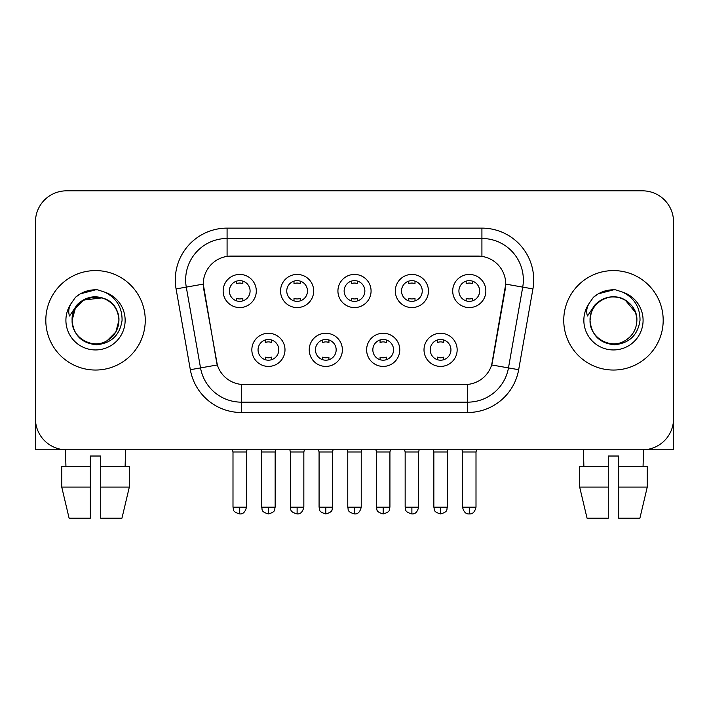 <?xml version="1.0" encoding="UTF-8"?>
<svg xmlns="http://www.w3.org/2000/svg" width="709" height="709" viewBox="0 0 709 709"><rect width="100%" height="100%" fill="white"/><g stroke="black" fill="none" stroke-linecap="round" stroke-linejoin="round"><path stroke-width="1.06" d="M342.376 349.838A16.573 16.573 0 0 1 325.803 366.411A16.573 16.573 0 0 1 309.23 349.838A16.573 16.573 0 0 1 325.803 333.265A16.573 16.573 0 0 1 342.376 349.838M315.452 349.838A10.36 10.36 0 0 0 325.803 360.199A10.36 10.36 0 0 0 336.163 349.838A10.36 10.36 0 0 0 325.803 339.478A10.36 10.36 0 0 0 315.452 349.838M399.77 349.838A16.573 16.573 0 0 1 383.197 366.411A16.573 16.573 0 0 1 366.624 349.838A16.573 16.573 0 0 1 383.197 333.265A16.573 16.573 0 0 1 399.77 349.838M372.837 349.838A10.36 10.36 0 0 0 383.197 360.199A10.36 10.36 0 0 0 393.548 349.838A10.36 10.36 0 0 0 383.197 339.478A10.36 10.36 0 0 0 372.837 349.838M457.154 349.838A16.573 16.573 0 0 1 440.581 366.411A16.573 16.573 0 0 1 424.009 349.838A16.573 16.573 0 0 1 440.581 333.265A16.573 16.573 0 0 1 457.154 349.838M430.221 349.838A10.36 10.36 0 0 0 440.581 360.199A10.36 10.36 0 0 0 450.942 349.838A10.36 10.36 0 0 0 440.581 339.478A10.36 10.36 0 0 0 430.221 349.838M284.991 349.838A16.573 16.573 0 0 1 268.419 366.411A16.573 16.573 0 0 1 251.846 349.838A16.573 16.573 0 0 1 268.419 333.265A16.573 16.573 0 0 1 284.991 349.838M258.058 349.838A10.36 10.36 0 0 0 268.419 360.199A10.36 10.36 0 0 0 278.779 349.838A10.36 10.36 0 0 0 268.419 339.478A10.36 10.36 0 0 0 258.058 349.838M313.688 291A16.573 16.573 0 0 1 297.115 307.573A16.573 16.573 0 0 1 280.542 291A16.573 16.573 0 0 1 297.115 274.427A16.573 16.573 0 0 1 313.688 291M286.755 291A10.36 10.36 0 0 0 297.115 301.36A10.36 10.36 0 0 0 307.476 291A10.36 10.36 0 0 0 297.115 280.64A10.36 10.36 0 0 0 286.755 291M371.073 291A16.573 16.573 0 0 1 354.5 307.573A16.573 16.573 0 0 1 337.927 291A16.573 16.573 0 0 1 354.5 274.427A16.573 16.573 0 0 1 371.073 291M344.14 291A10.36 10.36 0 0 0 354.5 301.36A10.36 10.36 0 0 0 364.86 291A10.36 10.36 0 0 0 354.5 280.64A10.36 10.36 0 0 0 344.14 291M428.458 291A16.573 16.573 0 0 1 411.885 307.573A16.573 16.573 0 0 1 395.312 291A16.573 16.573 0 0 1 411.885 274.427A16.573 16.573 0 0 1 428.458 291M401.524 291A10.36 10.36 0 0 0 411.885 301.36A10.36 10.36 0 0 0 422.245 291A10.36 10.36 0 0 0 411.885 280.64A10.36 10.36 0 0 0 401.524 291M485.851 291A16.573 16.573 0 0 1 469.278 307.573A16.573 16.573 0 0 1 452.705 291A16.573 16.573 0 0 1 469.278 274.427A16.573 16.573 0 0 1 485.851 291M458.918 291A10.36 10.36 0 0 0 469.278 301.36A10.36 10.36 0 0 0 479.63 291A10.36 10.36 0 0 0 469.278 280.64A10.36 10.36 0 0 0 458.918 291M256.295 291A16.573 16.573 0 0 1 239.722 307.573A16.573 16.573 0 0 1 223.149 291A16.573 16.573 0 0 1 239.722 274.427A16.573 16.573 0 0 1 256.295 291M229.37 291A10.36 10.36 0 0 0 239.722 301.36A10.36 10.36 0 0 0 250.082 291A10.36 10.36 0 0 0 239.722 280.64A10.36 10.36 0 0 0 229.37 291M190.331 369.708L176.08 288.909A51.792 51.792 0 0 1 227.084 228.121L481.916 228.121A51.792 51.792 0 0 1 532.92 288.909L518.669 369.708A51.792 51.792 0 0 1 467.665 412.505L241.335 412.505A51.792 51.792 0 0 1 190.331 369.708L217.335 364.949L203.687 288.918A27.97 27.97 0 0 1 231.231 256.091L477.769 256.091A27.97 27.97 0 0 1 505.313 288.918L492.525 361.43A27.97 27.97 0 0 1 464.98 384.544L244.02 384.544A27.97 27.97 0 0 1 216.475 361.43L203.261 284.114L186.281 287.11A41.432 41.432 0 0 1 227.084 238.481L481.916 238.481A41.432 41.432 0 0 1 522.719 287.11L508.468 367.909A41.432 41.432 0 0 1 467.665 402.154L241.335 402.154A41.432 41.432 0 0 1 200.532 367.909L186.281 287.11A41.432 41.432 0 0 1 185.652 279.913M45.81 320.317A49.719 49.719 0 0 0 95.529 370.036A49.719 49.719 0 0 0 145.256 320.317A49.719 49.719 0 0 0 95.529 270.59A49.719 49.719 0 0 0 45.81 320.317A49.719 49.719 0 0 0 95.529 370.036A49.719 49.719 0 0 0 145.256 320.317A49.719 49.719 0 0 0 95.529 270.59A49.719 49.719 0 0 0 45.81 320.317M563.744 320.317A49.719 49.719 0 0 0 613.471 370.036A49.719 49.719 0 0 0 663.19 320.317A49.719 49.719 0 0 0 613.471 270.59A49.719 49.719 0 0 0 563.744 320.317A49.719 49.719 0 0 0 613.471 370.036A49.719 49.719 0 0 0 663.19 320.317A49.719 49.719 0 0 0 613.471 270.59A49.719 49.719 0 0 0 563.744 320.317M227.084 228.121L227.084 256.401L481.916 256.401L481.916 228.121M203.261 284.061L203.572 279.913M464.98 384.544L244.02 384.544M522.719 287.11L505.739 284.114L491.665 364.949L508.468 367.909L522.719 287.11L532.92 288.909M492.525 361.43L492.356 362.308M216.644 362.308L216.475 361.43M673.55 221.908A31.072 31.072 0 0 0 642.478 190.827L66.522 190.827A31.072 31.072 0 0 0 35.45 221.908L35.45 418.727A31.072 31.072 0 0 0 66.522 449.798L642.478 449.798A31.072 31.072 0 0 0 673.55 418.727L673.55 221.908L673.55 449.798L553.392 449.798M35.45 221.908L35.45 449.798L155.608 449.798M642.478 190.827L66.522 190.827M66.522 449.798L642.478 449.798M236.62 300.882L236.62 298.312A7.95 7.95 0 0 0 242.832 298.312L242.832 300.882M239.722 507.192L232.995 507.192C233.943 509.275 231.551 511.65 239.722 513.919L239.722 507.192L246.457 507.192L246.457 451.979L232.995 451.979L232.446 449.798M246.457 451.979L246.998 449.798M242.832 281.118L242.832 283.689A7.95 7.95 0 0 0 236.62 283.689L236.62 281.118M265.308 359.72L265.308 357.15A7.95 7.95 0 0 0 271.529 357.15L271.529 359.72M268.419 507.192L261.683 507.192C262.64 509.275 260.247 511.65 268.419 513.919L268.419 507.192L275.154 507.192L275.154 451.979L261.683 451.979L261.142 449.798M275.154 451.979L275.695 449.798M271.529 339.957L271.529 342.527A7.95 7.95 0 0 0 265.308 342.527L265.308 339.957M294.005 300.882L294.005 298.312A7.95 7.95 0 0 0 300.217 298.312L300.217 300.882M297.115 507.192L290.38 507.192C291.328 509.275 288.944 511.65 297.115 513.919L297.115 507.192L303.842 507.192L303.842 451.979L290.38 451.979L289.839 449.798M303.842 451.979L304.391 449.798M300.217 281.118L300.217 283.689A7.95 7.95 0 0 0 294.005 283.689L294.005 281.118M351.389 300.882L351.389 298.312A7.95 7.95 0 0 0 357.611 298.312L357.611 300.882M354.5 507.192L347.764 507.192C348.722 509.275 346.329 511.65 354.5 513.919L354.5 507.192L361.236 507.192L361.236 451.979L347.764 451.979L347.224 449.798M361.236 451.979L361.776 449.798M357.611 281.118L357.611 283.689A7.95 7.95 0 0 0 351.389 283.689L351.389 281.118M408.783 300.882L408.783 298.312A7.95 7.95 0 0 0 414.995 298.312L414.995 300.882M411.885 507.192L405.158 507.192C406.106 509.275 403.713 511.65 411.885 513.919L411.885 507.192L418.62 507.192L418.62 451.979L405.158 451.979L404.609 449.798M418.62 451.979L419.161 449.798M414.995 281.118L414.995 283.689A7.95 7.95 0 0 0 408.783 283.689L408.783 281.118M466.168 300.882L466.168 298.312A7.95 7.95 0 0 0 472.38 298.312L472.38 300.882M469.278 507.192L462.543 507.192C463.721 511.987 465.964 514.238 469.278 513.919L469.278 507.192L476.005 507.192L476.005 451.979L462.543 451.979L462.002 449.798M476.005 451.979L476.554 449.798M472.38 281.118L472.38 283.689A7.95 7.95 0 0 0 466.168 283.689L466.168 281.118M322.701 359.72L322.701 357.15A7.95 7.95 0 0 0 328.914 357.15L328.914 359.72M325.803 507.192L319.077 507.192C320.025 509.275 317.632 511.65 325.803 513.919L325.803 507.192L332.539 507.192L332.539 451.979L319.077 451.979L318.527 449.798M332.539 451.979L333.079 449.798M328.914 339.957L328.914 342.527A7.95 7.95 0 0 0 322.701 342.527L322.701 339.957M380.086 359.72L380.086 357.15A7.95 7.95 0 0 0 386.299 357.15L386.299 359.72M383.197 507.192L376.461 507.192C377.41 509.275 375.026 511.65 383.197 513.919L383.197 507.192L389.923 507.192L389.923 451.979L376.461 451.979L375.921 449.798M389.923 451.979L390.473 449.798M386.299 339.957L386.299 342.527A7.95 7.95 0 0 0 380.086 342.527L380.086 339.957M437.471 359.72L437.471 357.15A7.95 7.95 0 0 0 443.692 357.15L443.692 359.72M440.581 507.192L433.846 507.192C434.803 509.275 432.41 511.65 440.581 513.919L440.581 507.192L447.317 507.192L447.317 451.979L433.846 451.979L433.305 449.798M447.317 451.979L447.858 449.798M443.692 339.957L443.692 342.527A7.95 7.95 0 0 0 437.471 342.527L437.471 339.957M73.195 313.281L72.088 320.317C73.514 335.286 81.73 343.422 96.734 344.734C111.481 343.2 119.927 335.065 122.072 320.317C122.178 307.396 116.409 298.01 104.781 292.161L97.789 289.866C89.343 289.361 81.898 291.842 75.455 297.31L71.228 303.363C68.658 307.706 68.091 311.916 69.535 316.001L77.077 304.817C84.105 297.789 92.471 295.467 102.167 297.86A23.415 23.415 0 0 0 73.195 313.281M117.597 312.474C110.303 287.907 70.696 295.068 72.114 320.317L75.251 308.61L83.822 300.04L102.176 297.86C112.625 301.582 118.217 309.071 118.944 320.317C118.633 329.144 114.725 335.906 107.236 340.595C92.64 349.945 71.317 337.635 72.114 320.317C72.433 311.481 76.333 304.728 83.822 300.04C98.418 290.69 119.75 303 118.944 320.317L115.806 332.025L107.236 340.595M75.517 297.248L80.259 293.872L95.768 289.777L80.259 293.872L75.517 297.248L80.259 293.872L95.768 289.777L80.259 293.872L75.517 297.248M591.138 313.281L590.021 320.317C591.457 335.286 599.672 343.422 614.676 344.734C629.415 343.2 637.861 335.065 640.014 320.317C640.112 307.396 634.351 298.01 622.724 292.161L615.722 289.866C607.276 289.361 599.832 291.842 593.389 297.31L589.17 303.363C586.591 307.706 586.033 311.916 587.477 316.001L595.019 304.817C602.047 297.789 610.405 295.467 620.109 297.86A23.415 23.415 0 0 0 591.138 313.281L590.056 320.317C590.367 311.481 594.275 304.728 601.764 300.04C616.36 290.69 637.683 303 636.886 320.317C636.567 329.144 632.667 335.906 625.178 340.595C610.582 349.945 589.25 337.635 590.056 320.317C589.25 303 610.582 290.69 625.178 300.04C632.667 304.728 636.567 311.481 636.886 320.317C636.159 309.071 630.567 301.582 620.109 297.86L625.178 300.04L635.53 312.474M593.451 297.248L598.201 293.872L613.71 289.777L598.201 293.872L593.451 297.248L598.201 293.872L613.71 289.777L598.201 293.872L593.451 297.248M90.353 466.371L90.353 487.092L61.745 487.092L69.101 518.173L61.745 487.092L61.745 466.371L90.353 466.371L90.353 456.02L100.713 456.02L100.713 466.371L129.322 466.371L129.322 487.092L121.957 518.173L129.322 487.092L100.713 487.092L100.713 466.371M125.573 449.798L125.121 466.371M90.353 487.092L90.353 518.173L69.101 518.173M121.957 518.173L100.713 518.173L100.713 487.092M65.494 449.798L65.937 466.371M579.678 466.371L579.678 487.092L587.043 518.173L579.678 487.092L579.678 466.371L608.287 466.371L608.287 456.02L618.647 456.02L618.647 466.371L647.255 466.371L647.255 487.092L639.899 518.173L647.255 487.092L618.647 487.092L618.647 466.371M643.506 449.798L643.063 466.371M608.287 466.371L608.287 518.173L587.043 518.173M579.678 487.092L608.287 487.092M639.899 518.173L618.647 518.173L618.647 487.092M583.427 449.798L583.879 466.371M467.665 384.411L467.665 412.505M241.335 412.505L241.335 384.411M176.08 288.909L186.281 287.11M508.468 367.909L518.669 369.708M71.228 303.363A29.636 29.636 0 0 0 95.529 349.945A29.636 29.636 0 0 0 104.781 292.161M589.17 303.363A29.636 29.636 0 0 0 613.471 349.945A29.636 29.636 0 0 0 622.724 292.161M232.995 507.192L232.995 451.979M246.457 507.192C245.279 511.987 243.036 514.238 239.722 513.919M261.683 507.192L261.683 451.979M275.154 507.192C274.197 509.275 276.59 511.65 268.419 513.919M290.38 507.192L290.38 451.979M303.842 507.192C302.672 511.987 300.43 514.238 297.115 513.919M347.764 507.192L347.764 451.979M361.236 507.192C360.057 511.987 357.815 514.238 354.5 513.919M405.158 507.192L405.158 451.979M418.62 507.192C417.441 511.987 415.199 514.238 411.885 513.919M462.543 507.192L462.543 451.979M476.005 507.192C474.835 511.987 472.593 514.238 469.278 513.919M319.077 507.192L319.077 451.979M332.539 507.192C331.59 509.275 333.974 511.65 325.803 513.919M376.461 507.192L376.461 451.979M389.923 507.192C388.975 509.275 391.368 511.65 383.197 513.919M433.846 507.192L433.846 451.979M447.317 507.192C446.36 509.275 448.753 511.65 440.581 513.919"/></g></svg>

